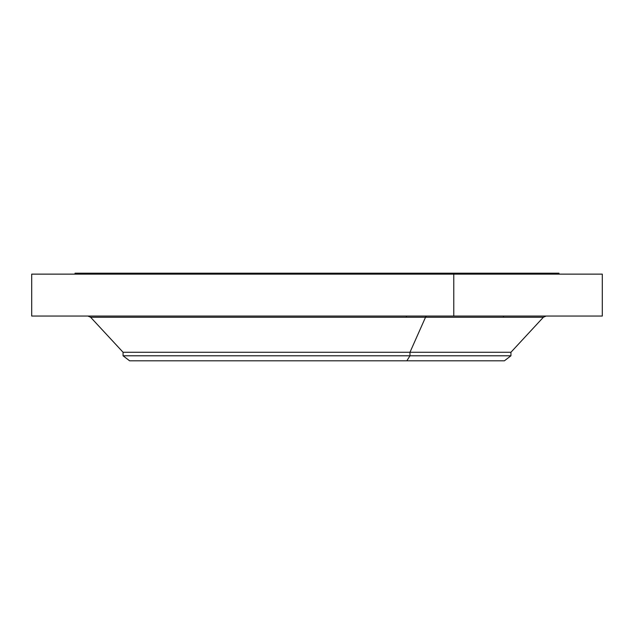 <?xml version="1.0" encoding="UTF-8"?>
<svg xmlns="http://www.w3.org/2000/svg" width="634" height="634" viewBox="0 0 634 634"><rect width="100%" height="100%" fill="white"/><g stroke="black" fill="none" stroke-linecap="round" stroke-linejoin="round"><path stroke-width="0.95" d="M588.352 274.134L453.778 274.134L453.778 316.049L31.7 316.049L31.7 274.134L602.3 274.134L602.3 316.049L453.778 316.049L453.778 274.134L45.648 274.134M425.533 317.246A3.733 1.791 90 0 1 426.848 316.049A3.733 1.791 -90 0 0 425.533 317.246L90.614 317.246L543.386 317.246L425.533 317.246L409.976 352.266L425.533 317.246M130.533 360.801L406.846 360.801L409.976 355.793L409.976 352.266L409.976 355.793L406.846 360.801L504.402 360.801L510.933 355.793L409.976 355.793L510.933 355.793L510.933 352.266L123.067 352.266L510.933 352.266L543.386 317.246L546.12 316.049M409.976 355.793L123.067 355.793L409.976 355.793M503.467 360.801L129.598 360.801L123.067 355.793L123.067 352.266L90.614 317.246L87.88 316.049M406.402 317.246L406.402 316.049M503.467 273.199L130.533 273.199M75.034 274.134L75.034 273.199L433.006 273.199L433.006 274.134L433.006 273.199L558.966 273.199L558.966 274.134M130.533 316.049L129.835 316.049M101.789 316.049L99.173 316.049M45.648 316.049L588.352 316.049M534.827 316.049L532.211 316.049M504.165 316.049L503.467 316.049L503.467 317.246"/></g></svg>
